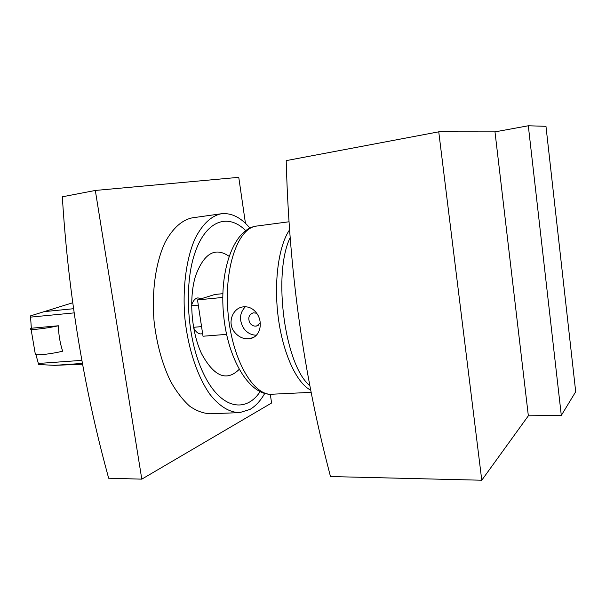 <?xml version="1.0" encoding="UTF-8"?>
<svg xmlns="http://www.w3.org/2000/svg" width="606" height="606" viewBox="0 0 606 606"><rect width="100%" height="100%" fill="white"/><g stroke="black" fill="none" stroke-linecap="round" stroke-linejoin="round"><path stroke-width="0.91" d="M310.757 390.173C296.948 383.416 283.191 354.283 278.381 318.438C273.533 282.623 278.533 245.9 289.532 229.879M234.204 331.717C238.673 337.292 244.044 339.572 250.323 338.565C259.792 336.936 263.315 323.43 257.338 314.196C253.528 308.477 248.566 306.068 242.453 306.969C232.462 308.628 227.28 322.862 234.204 331.717M245.385 306.719C239.612 312.832 238.984 319.923 243.491 328.005C246.831 332.724 251.134 335.126 256.406 335.201M256.686 313.219L253.225 312.832C248.748 314.719 247.672 318.142 249.99 323.096C251.725 325.467 253.899 326.445 256.505 326.028L260.254 323.081M264.731 393.445C260.504 400.808 255.573 406.141 249.945 409.444L239.711 412.61C229.795 412.618 219.44 406.474 209.911 394.309C197.488 376.765 188.065 348.692 184.883 318.271C182.323 287.774 186.315 258.201 195.215 238.279C202.487 224.197 211.085 216.039 221.008 213.812L221.402 213.751C231.439 212.683 240.938 217.456 249.907 228.068M260.095 391.703C245.407 413.8 220.076 408.709 203.442 373.447C187.421 340.564 183.55 286.547 194.731 253.49C205.79 220.19 228.076 212.88 245.665 230.606M228.985 256.217C215.001 246.733 203.828 253.391 195.465 276.185C188.686 298.463 191.39 332.436 201.692 353.927C214.092 376.591 226.568 381.765 239.112 369.44M193.64 327.899C195.882 332.058 198.412 334.065 201.237 333.914L202.616 333.565M201.253 298.735L197.92 297.887C195.155 298.296 193.056 300.712 191.61 305.151M62.766 204.063L62.312 196.806L95.324 190.458L141.796 479.149L108.641 478.217L106.845 471.491C83.636 385.628 68.955 296.478 62.797 204.055L62.797 204.055M95.324 190.458L238.756 177.331L245.445 223.319M270.306 394.264L271.579 403.013L141.796 479.149M221.402 213.751L192.11 217.857C181.777 220.137 172.808 228.242 165.18 242.165C155.833 261.86 151.553 291.009 154.053 321.021C156.689 343.897 162.203 364.009 170.604 381.363C176.467 391.756 182.838 400.028 189.708 406.202C196.7 411.035 203.654 413.557 210.562 413.769L238.734 412.648M222.841 293.675L214.88 294.471L197.503 299.909L203.018 336.232L226.568 334.368M197.503 299.909L222.781 297.44M309.886 385.666C284.964 365.926 272.412 274.503 290.115 237.696M286.418 168.816L286.206 160.628L438.752 131.828L481.77 480.225L330.475 476.551L328.558 469.029C303.674 373.091 289.645 273.018 286.464 168.809L286.464 168.816M545.968 126.313L575.7 391.734L561.308 415.421L528.311 125.775L545.968 126.313M438.752 131.828L494.988 131.873L528.311 125.775M494.988 131.873L528.349 415.799L481.77 480.225M561.308 415.421L528.349 415.799M58.388 325.77C48.927 327.944 34.095 329.876 31.088 329.331C29.959 329.164 30.042 328.793 31.345 328.24L58.388 325.77C58.585 334.55 60.002 343.026 62.645 351.192C53.245 353.578 38.443 355.449 35.398 354.654L35.209 353.503M81.886 360.358L38.36 363.464L35.959 354.737M31.345 328.24L30.474 315.893L72.735 302.765M82.59 364.214L54.585 365.35L38.746 364.524L38.36 363.464M311.181 392.34L272.2 394.218C253.823 396.271 232.628 360.775 228.227 315.044C223.622 269.337 237.385 229.015 255.724 226.19L288.971 221.781M74.159 312.878L30.474 317.135M73.561 308.712L45.511 311.507M82.439 363.411L54.585 365.35M271.723 394.241C249.558 395.612 227.727 359.449 223.591 314.961C219.175 270.496 233.598 229.985 255.52 226.22L256.709 226.023M254.55 336.754L250.323 338.565M258.217 325.331L256.505 326.028M198.291 305.121L191.61 305.757M201.556 326.619L193.534 327.301M31.088 329.331L35.398 354.654"/></g></svg>
